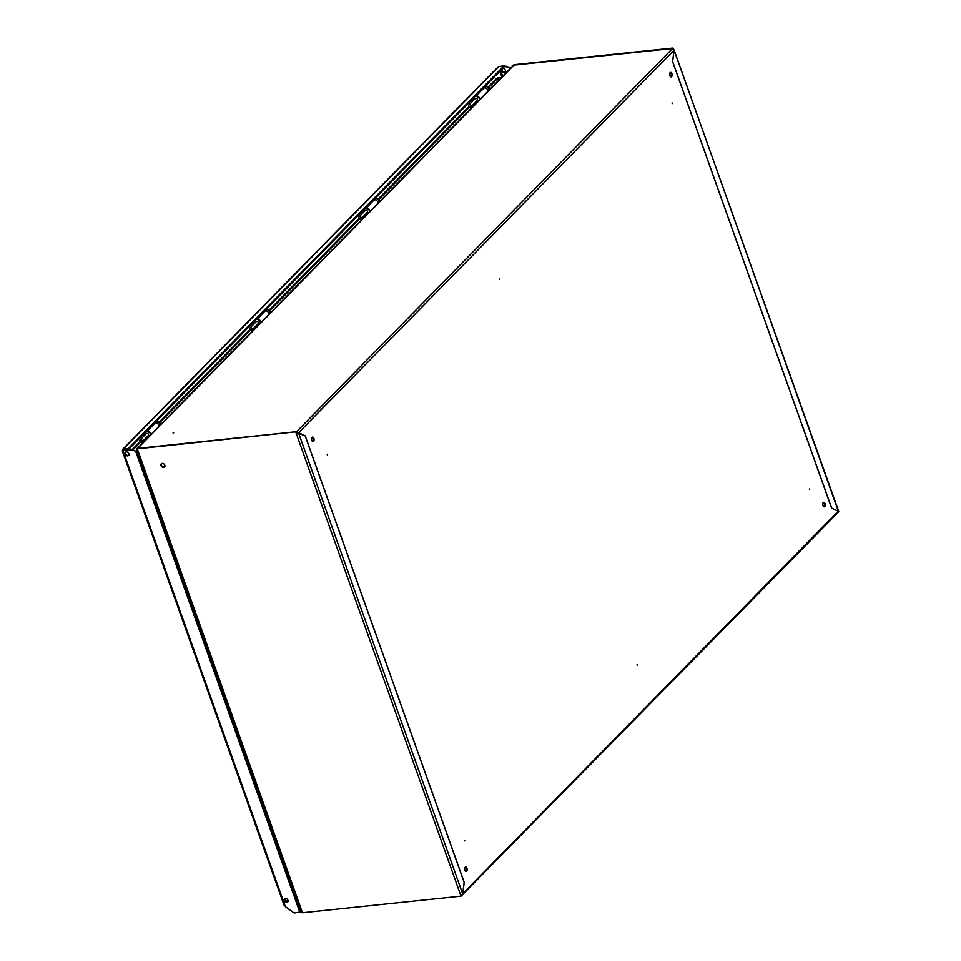 <?xml version="1.0" encoding="UTF-8"?>
<svg xmlns="http://www.w3.org/2000/svg" width="961" height="961" viewBox="0 0 961 961"><rect width="100%" height="100%" fill="white"/><g stroke="black" fill="none" stroke-linecap="round" stroke-linejoin="round"><path stroke-width="1.44" d="M670.261 72.555A2.27 1.225 -96 0 1 671.283 74.502A2.27 1.225 -96 0 1 670.79 76.736A2.27 1.225 -96 0 1 670.706 76.808M671.607 76.652A2.27 1.225 -96 0 1 671.126 76.904A2.27 1.225 -96 0 1 669.745 75.234A2.27 1.225 -96 0 1 670.177 72.628A2.27 1.225 -96 0 1 670.658 72.375A2.27 1.225 -96 0 1 672.039 74.045A2.27 1.225 -96 0 1 671.607 76.652M465.292 867.182A2.27 1.225 -96 0 1 466.313 869.14A2.27 1.225 -96 0 1 465.821 871.363A2.27 1.225 -96 0 1 465.737 871.447M466.638 871.279A2.27 1.225 -96 0 1 466.157 871.531A2.27 1.225 -96 0 1 464.776 869.873A2.27 1.225 -96 0 1 465.208 867.254A2.27 1.225 -96 0 1 465.677 867.014A2.27 1.225 -96 0 1 467.07 868.672A2.27 1.225 -96 0 1 466.638 871.279M312.205 437.267A2.27 1.225 -96 0 1 313.226 439.213A2.27 1.225 -96 0 1 312.733 441.447A2.27 1.225 -96 0 1 312.649 441.519M313.55 441.363A2.27 1.225 -96 0 1 313.07 441.616A2.27 1.225 -96 0 1 311.688 439.946A2.27 1.225 -96 0 1 312.121 437.339A2.27 1.225 -96 0 1 312.589 437.087A2.27 1.225 -96 0 1 313.983 438.757A2.27 1.225 -96 0 1 313.55 441.363M823.349 502.471A2.27 1.225 -96 0 1 824.37 504.429A2.27 1.225 -96 0 1 823.877 506.651A2.27 1.225 -96 0 1 823.793 506.735M824.694 506.567A2.27 1.225 -96 0 1 824.214 506.819A2.27 1.225 -96 0 1 822.832 505.162A2.27 1.225 -96 0 1 823.265 502.555A2.27 1.225 -96 0 1 823.745 502.303A2.27 1.225 -96 0 1 825.127 503.96A2.27 1.225 -96 0 1 824.694 506.567M173.665 432.834L173.04 432.979L173.665 432.834M809.667 489.63L809.522 488.969L809.667 489.63M672.22 103.632L672.075 102.971L672.22 103.632M464.8 840.899L464.656 840.25L464.8 840.899M637.239 665.264L637.095 664.604L637.239 665.264M499.792 279.267L499.648 278.606L499.792 279.267M327.353 454.901L327.208 454.241L327.353 454.901M461.532 895.64L462.758 893.658L464.223 882.342L305.202 435.777L296.336 431.693L137.699 448.367L296.264 431.765L137.267 448.823L302.463 912.758L461.028 896.157L295.82 432.21L305.178 435.874L464.151 882.354L462.709 893.922L461.028 896.157M512.321 66.417L512.261 65.576L514.411 64.651L672.976 48.05L513.979 65.108L672.544 48.494L674.057 50.26L672.592 61.564L831.601 508.129L838.196 511.228L837.668 512.513M461.58 895.628L838.292 512.261M137.519 448.367L137.567 449.243M513.09 65.636L512.261 65.576M838.196 511.228L462.746 893.658M674.057 50.26L298.595 432.678M296.396 431.873L672.472 48.567M838.256 511.312L838.184 511.997L838.364 511.3L831.577 508.045M674.009 49.996L838.725 511.396M831.637 508.045L672.652 61.564L674.093 49.984L672.976 48.05M163.634 467.394A2.27 1.742 -135.5 0 0 162.205 463.37A2.27 1.742 -135.5 0 0 163.634 467.394M161.544 463.586A2.27 1.742 -135.5 0 0 164.739 466.722M138.492 457.496L139.561 457.388M138.36 457.112L139.417 457.004M296.529 898.199L295.459 898.307M137.435 448.114L136.438 448.619L137.267 448.823M302.463 912.758L301.634 912.554L136.438 448.619M297.093 432.342L298.451 432.618L462.709 893.922M296.264 431.765L297.634 432.702M287.88 901.838A2.27 1.742 44.5 0 1 284.684 898.715M286.774 902.511A2.27 1.742 44.5 0 1 285.345 898.487A2.27 1.742 44.5 0 1 286.774 902.511M128.846 455.226A2.27 1.742 44.5 0 1 125.651 452.09M127.741 455.886A2.27 1.742 44.5 0 1 126.311 451.874A2.27 1.742 44.5 0 1 127.741 455.886M505.306 71.763A2.27 1.742 44.5 0 1 501.93 69.156M502.639 68.435A2.27 1.742 44.5 0 1 504.213 72.435A2.27 1.742 44.5 0 1 501.486 69.6M511.324 67.426L505.666 66.657L510.892 67.883M504.237 66.802L505.666 66.657M504.249 66.405L506.111 66.201M122.576 449.412L498.266 66.741L504.044 65.828L504.345 66.693L128.498 449.52L128.197 448.655L504.044 65.828M283.903 903.796L285.321 906.607L293.453 912.578A1.682 1.285 -135.5 0 0 294.643 912.95L300.325 911.953L136.258 451.214L129.639 449.664L123.332 450.493L128.498 449.52M285.321 906.607L123.008 450.757L123.164 449.183L128.197 448.655M129.639 449.664L136.258 451.214M123.332 450.493L129.206 450.108M299.88 912.397L135.813 451.67M122.515 450.589L123.164 449.183L123.008 450.757M301.129 911.124L300.397 911.869L300.817 910.259M128.173 455.442A11.88 6.439 -96 0 1 128.882 453.568M288.084 901.226L287.471 901.298A11.88 6.439 -96 0 1 284.708 900.505M496.008 78.994A11.88 6.439 -96 0 1 498.519 77.685L499.684 77.565A11.88 6.439 -96 0 0 497.173 78.874L496.008 78.994L488.2 86.946M469.124 106.383L378.274 198.915M359.186 218.351L269.188 310.031M250.112 329.467L159.262 421.999M140.174 441.435L131.633 450.132M476.932 100.797A1.466 1.129 -135.5 0 0 475.707 98.274A1.466 1.129 -135.5 0 0 474.938 98.839M476.668 102.731L474.842 102.923M484.837 86.562L486.746 85.937L488.753 87.331L489.473 89.337M485.317 86.082L486.746 85.937M488.753 87.331L488.993 89.817M488.284 87.811L486.266 86.418M478.542 97.722L476.536 96.328L477.004 95.848L479.01 97.241L479.359 99.992M476.536 96.328L475.106 96.484M479.01 97.241L479.827 99.524M477.401 100.316A1.466 1.129 -135.5 0 0 477.413 100.316L471.046 106.791A1.393 1.069 44.5 0 1 469.052 104.833A1.393 1.069 44.5 0 1 471.046 106.791M477.004 95.848L475.575 96.004M147.982 435.85A1.466 1.129 -135.5 0 0 146.769 433.327A1.466 1.129 -135.5 0 0 145.988 433.891M146.468 433.411L140.114 439.886A1.393 1.069 44.5 0 1 142.108 441.844A1.393 1.069 44.5 0 1 140.114 439.886M147.73 437.784L145.904 437.976M155.898 421.615L157.796 420.99L159.814 422.384L160.523 424.39M156.367 421.134L157.796 420.99M159.814 422.384L160.055 424.87M159.334 422.864L157.328 421.471M149.604 432.774L147.586 431.381L148.066 430.9L150.072 432.294L150.409 435.057M147.586 431.381L146.156 431.537M150.072 432.294L150.889 434.576M148.462 435.369L142.108 441.844M148.066 430.9L146.637 431.057M257.92 323.881A1.466 1.129 -135.5 0 0 256.695 321.358A1.466 1.129 -135.5 0 0 255.926 321.923M256.395 321.43A1.466 1.129 -135.5 0 0 256.395 321.442L250.04 327.917A1.393 1.069 44.5 0 1 251.962 329.935A1.393 1.069 44.5 0 1 250.04 327.917M257.656 325.815L255.83 326.007M265.825 309.646L267.735 309.01L269.741 310.403L270.461 312.421M266.293 309.166L267.735 309.01M269.741 310.403L269.981 312.902M269.272 310.883L267.254 309.49M259.53 320.806L257.524 319.412L257.992 318.932L259.999 320.325L260.347 323.076M257.524 319.412L256.094 319.557M259.999 320.325L260.815 322.596M258.389 323.401A1.466 1.129 -135.5 0 0 258.401 323.401L252.034 329.875M257.992 318.932L256.563 319.076M367.006 212.777A1.466 1.129 -135.5 0 0 365.781 210.255A1.466 1.129 -135.5 0 0 365 210.819M365.48 210.327A1.466 1.129 -135.5 0 0 365.48 210.339L359.126 216.802A1.393 1.069 44.5 0 1 361.048 218.832A1.393 1.069 44.5 0 1 359.126 216.802M366.742 214.699L364.916 214.892M374.91 198.531L376.808 197.906L378.826 199.299L379.535 201.305M375.379 198.05L376.808 197.906M378.826 199.299L379.066 201.786M378.346 199.78L376.34 198.386M368.616 209.69L366.597 208.297L367.078 207.828L369.084 209.222L369.42 211.973M366.597 208.297L365.168 208.453M369.084 209.222L369.901 211.492M367.474 212.297A1.466 1.129 -135.5 0 0 367.474 212.285L361.12 218.772M367.078 207.828L365.648 207.972M480.032 99.307L497.029 81.997M476.224 95.932L483.695 88.328A2.523 1.934 44.5 0 1 487.671 91.163M151.153 434.3L168.151 416.99M147.285 430.984L154.805 423.32A2.523 1.934 44.5 0 1 158.793 426.155M370.105 211.276L387.091 193.966M366.297 207.9L373.757 200.296A2.523 1.934 44.5 0 1 377.745 203.143M261.092 322.319L278.077 305.021M257.212 319.016L264.743 311.34A2.523 1.934 44.5 0 1 268.72 314.187M513.979 65.108L137.699 448.367M674.093 49.984L838.364 511.3M299.4 906.271L298.583 907.1M287.832 901.25L287.027 902.079M502.663 76.255L500.609 70.501M499.011 66.357L123.164 449.183M499.852 71.27L501.906 77.036M287.075 901.31L286.414 901.983M299.568 906.752L298.763 907.58M288.084 901.178A11.88 6.439 -96 0 1 284.516 899.16M499.48 79.499A3.496 2.679 -135.5 0 0 497.173 78.874L488.789 87.415M137.639 451.982L136.822 452.811M469.689 106.875L378.85 199.395M359.762 218.844L269.777 310.499M250.677 329.947L159.838 422.468M140.75 441.928L132.486 450.337M472.632 98.995L473.208 100.605M143.694 434.048L144.258 435.657M253.62 322.079L254.197 323.689M362.705 210.964L363.27 212.573M137.507 448.198L513.042 65.684M122.275 450.829L284.024 905.07M501.33 77.625L499.684 77.565M472.055 99.584L472.632 101.193M143.117 434.636L143.682 436.246M253.043 322.668L253.62 324.277M362.129 211.552L362.693 213.162M469.052 104.833L475.419 98.346"/></g></svg>

